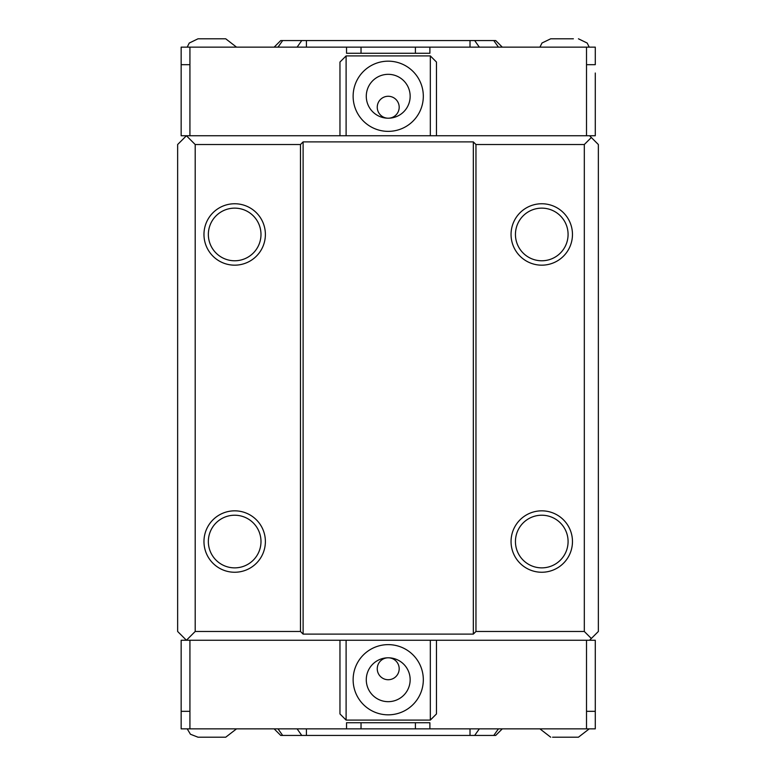 <?xml version="1.0" encoding="UTF-8"?>
<svg xmlns="http://www.w3.org/2000/svg" width="776" height="776" viewBox="0 0 776 776"><rect width="100%" height="100%" fill="white"/><g stroke="black" fill="none" stroke-linecap="round" stroke-linejoin="round"><path stroke-width="1.16" d="M589.576 640.248L186.424 640.248L195.193 631.48L300.477 631.48L303.115 634.108L303.115 141.892L300.477 144.52L195.193 144.52L186.424 135.751L177.646 144.52L177.646 631.48L186.424 640.248L181.157 640.248L181.157 728.868L346.542 728.868L346.542 722.728L429.894 722.728L429.894 728.868L595.279 728.868L595.279 640.248L589.576 640.248L591.331 638.493L584.318 631.48L584.318 144.52L591.331 137.507L589.576 135.751L181.157 135.751L181.157 64.68L189.926 64.68L189.926 135.751M541.764 260.775A26.326 26.326 0 0 0 564.559 221.296A26.326 26.326 0 0 0 518.969 221.296A26.326 26.326 0 0 0 541.764 260.775M541.764 265.169A30.71 30.71 0 0 1 515.167 219.104A30.71 30.71 0 0 1 568.352 219.104A30.71 30.71 0 0 1 541.764 265.169M541.764 567.867A26.326 26.326 0 0 0 564.559 528.378A26.326 26.326 0 0 0 518.969 528.378A26.326 26.326 0 0 0 541.764 567.867M541.764 572.252A30.71 30.71 0 0 1 515.167 526.186A30.71 30.71 0 0 1 568.352 526.186A30.71 30.71 0 0 1 541.764 572.252M234.672 260.775A26.326 26.326 0 0 0 257.467 221.296A26.326 26.326 0 0 0 211.877 221.296A26.326 26.326 0 0 0 234.672 260.775M234.672 265.169A30.71 30.71 0 0 1 208.084 219.104A30.71 30.71 0 0 1 261.269 219.104A30.71 30.71 0 0 1 234.672 265.169M234.672 567.867A26.326 26.326 0 0 0 257.467 528.378A26.326 26.326 0 0 0 211.877 528.378A26.326 26.326 0 0 0 234.672 567.867M234.672 572.252A30.71 30.71 0 0 1 208.084 526.186A30.71 30.71 0 0 1 261.269 526.186A30.71 30.71 0 0 1 234.672 572.252M591.331 638.493L598.354 631.48L598.354 144.52L591.331 137.507M584.318 144.52L475.96 144.52L475.96 631.48L584.318 631.48M303.115 141.892L473.321 141.892L475.96 144.52M475.96 631.48L473.321 634.108L303.115 634.108M473.321 141.892L473.321 634.108M300.477 631.48L300.477 144.52M195.193 144.52L195.193 631.48M589.576 135.751L595.279 135.751L595.279 116.885M573.377 38.8L550.708 38.8L542.017 42.981L539.931 47.132M236.515 47.132L225.729 38.8L198.006 38.8L189.247 43.049L187.22 47.132M210.965 38.8L221.053 38.8M423.318 96.272A35.095 35.095 0 0 1 370.676 126.663A35.095 35.095 0 0 1 370.676 65.873A35.095 35.095 0 0 1 423.318 96.272M410.155 96.272A21.932 21.932 0 0 0 377.252 77.27A21.932 21.932 0 0 0 377.252 115.265A21.932 21.932 0 0 0 410.155 96.272M388.223 118.204A10.971 10.971 0 0 1 377.252 107.233A10.971 10.971 0 0 1 388.223 96.272A10.971 10.971 0 0 1 399.184 107.233A10.971 10.971 0 0 1 388.223 118.204M595.279 73.022L595.279 135.751M436.471 135.751L436.471 62.051L430.331 55.911L346.106 55.911L339.966 62.051L339.966 135.751M346.106 55.911L346.106 135.751M430.331 135.751L430.331 55.911M415.412 53.272L415.412 47.132L595.279 47.132L595.279 64.68L586.51 64.68L586.51 135.751M429.894 47.132L429.894 53.272L346.542 53.272L346.542 47.132L181.157 47.132L181.157 64.68M346.542 47.132L361.034 47.132L361.034 53.272M278.012 47.132L282.668 40.556L278.012 47.132L274.161 47.132L280.737 40.556L495.699 40.556L502.276 47.132L498.425 47.132L493.769 40.556L498.425 47.132M306.423 40.556L306.423 47.132L297.111 47.132L301.767 40.556M415.412 47.132L361.034 47.132M474.67 40.556L479.325 47.132L470.014 47.132L470.014 40.556M305.375 40.556L312.059 40.556M486.62 40.556L471.527 40.556M187.22 728.868L190.44 734.241L198.006 737.2L225.729 737.2L236.515 728.868M552.57 737.2L578.44 737.2L589.217 728.868M353.128 679.727A35.095 35.095 0 0 1 405.77 649.337A35.095 35.095 0 0 1 405.77 710.127A35.095 35.095 0 0 1 353.128 679.727M366.282 679.727A21.932 21.932 0 0 0 399.184 698.73A21.932 21.932 0 0 0 399.184 660.735A21.932 21.932 0 0 0 366.282 679.727M388.223 657.796A10.971 10.971 0 0 1 399.184 668.767A10.971 10.971 0 0 1 388.223 679.727A10.971 10.971 0 0 1 377.252 668.767A10.971 10.971 0 0 1 388.223 657.796M339.966 640.248L339.966 713.949L346.106 720.089L430.331 720.089L436.471 713.949L436.471 640.248M430.331 720.089L430.331 640.248M346.106 640.248L346.106 720.089M361.034 722.728L361.034 728.868L346.542 728.868M429.894 728.868L415.412 728.868L415.412 722.728M498.425 728.868L493.769 735.444L498.425 728.868L502.276 728.868L495.699 735.444L280.737 735.444L274.161 728.868L278.012 728.868L282.668 735.444L278.012 728.868M470.014 735.444L470.014 728.868L479.325 728.868L474.67 735.444M361.034 728.868L415.412 728.868M301.767 735.444L297.111 728.868L306.423 728.868L306.423 735.444M471.071 735.444L464.378 735.444M289.817 735.444L304.91 735.444M586.51 47.132L586.51 64.68M189.926 47.132L189.926 64.68M586.51 640.248L586.51 711.32L595.279 711.32M189.926 728.868L189.926 711.32L181.157 711.32M189.926 711.32L189.926 640.248M586.51 728.868L586.51 711.32M589.217 47.132L587.189 43.049L578.44 38.8M539.931 728.868L550.708 737.2"/></g></svg>
